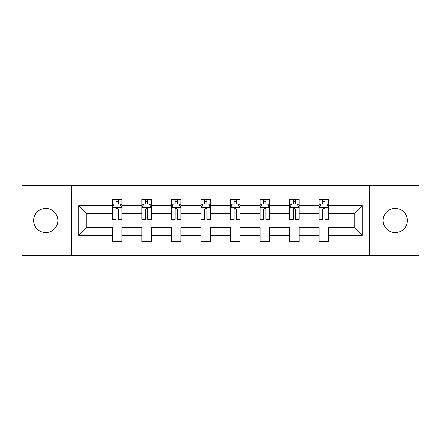 <?xml version="1.0" encoding="UTF-8"?>
<svg xmlns="http://www.w3.org/2000/svg" width="441" height="441" viewBox="0 0 441 441"><rect width="100%" height="100%" fill="white"/><g stroke="black" fill="none" stroke-linecap="round" stroke-linejoin="round"><path stroke-width="0.66" d="M395.279 208.384A12.116 12.116 0 0 0 383.163 220.5A12.116 12.116 0 0 0 395.279 232.616A12.116 12.116 0 0 0 407.401 220.5A12.116 12.116 0 0 0 395.279 208.384M45.721 208.384A12.116 12.116 0 0 0 33.599 220.5A12.116 12.116 0 0 0 45.721 232.616A12.116 12.116 0 0 0 57.837 220.5A12.116 12.116 0 0 0 45.721 208.384M369.431 255.532L418.95 255.532L418.95 185.468L369.431 185.468L369.431 255.532L71.569 255.532L71.569 185.468L22.05 185.468L22.05 255.532L71.569 255.532M328.628 235.461L328.628 227.506L354.189 227.506L362.144 235.461L328.628 235.461L328.628 241.806L319.157 241.806L319.157 235.461L299.086 235.461L299.086 241.806L289.616 241.806L289.616 235.461L269.545 235.461L269.545 241.806L260.074 241.806L260.074 235.461L240.003 235.461L240.003 241.806L230.538 241.806L230.538 235.461L210.462 235.461L210.462 241.806L200.997 241.806L200.997 235.461L180.926 235.461L180.926 241.806L171.455 241.806L171.455 235.461L151.384 235.461L151.384 241.806L141.914 241.806L141.914 235.461L121.843 235.461L121.843 241.806L112.372 241.806L112.372 235.461L78.856 235.461L78.856 205.539L112.372 205.539L112.372 199.194L121.843 199.194L121.843 205.539L141.914 205.539L141.914 199.194L151.384 199.194L151.384 205.539L171.455 205.539L171.455 199.194L180.926 199.194L180.926 205.539L200.997 205.539L200.997 199.194L210.462 199.194L210.462 205.539L230.538 205.539L230.538 199.194L240.003 199.194L240.003 205.539L260.074 205.539L260.074 199.194L269.545 199.194L269.545 205.539L289.616 205.539L289.616 199.194L299.086 199.194L299.086 205.539L319.157 205.539L319.157 199.194L328.628 199.194L328.628 205.539L362.144 205.539L362.144 235.461M369.431 185.468L71.569 185.468M319.157 205.539L319.157 213.494L299.086 213.494L299.086 205.539M299.086 235.461L299.086 227.506L319.157 227.506L319.157 235.461M289.616 205.539L289.616 213.494L269.545 213.494L269.545 205.539M269.545 235.461L269.545 227.506L289.616 227.506L289.616 235.461M260.074 205.539L260.074 213.494L240.003 213.494L240.003 205.539M240.003 235.461L240.003 227.506L260.074 227.506L260.074 235.461M230.538 205.539L230.538 213.494L210.462 213.494L210.462 205.539M210.462 235.461L210.462 227.506L230.538 227.506L230.538 235.461M200.997 205.539L200.997 213.494L180.926 213.494L180.926 205.539M180.926 235.461L180.926 227.506L200.997 227.506L200.997 235.461M171.455 205.539L171.455 213.494L151.384 213.494L151.384 205.539M151.384 235.461L151.384 227.506L171.455 227.506L171.455 235.461M141.914 205.539L141.914 213.494L121.843 213.494L121.843 205.539M121.843 235.461L121.843 227.506L141.914 227.506L141.914 235.461M112.372 205.539L112.372 213.494L86.811 213.494L86.811 227.506L112.372 227.506L112.372 235.461M78.856 205.539L86.811 213.494M354.189 227.506L354.189 213.494L328.628 213.494L328.628 205.539M322.757 203.929L325.028 203.929M293.215 203.929L295.487 203.929M263.674 203.929L265.945 203.929M234.132 203.929L236.404 203.929M204.596 203.929L206.868 203.929M175.055 203.929L177.326 203.929M145.513 203.929L147.785 203.929M115.972 203.929L118.243 203.929M112.372 237.071L121.843 237.071M141.914 237.071L151.384 237.071M171.455 237.071L180.926 237.071M200.997 237.071L210.462 237.071M230.538 237.071L240.003 237.071M260.074 237.071L269.545 237.071M289.616 237.071L299.086 237.071M319.157 237.071L328.628 237.071M86.811 227.506L78.856 235.461M362.144 205.539L354.189 213.494M118.243 201.658L115.972 201.658M114.153 204.255L112.372 204.255L112.372 199.194L115.972 199.194L115.972 204.023M112.372 216.989L112.372 219.364L115.972 219.364L115.972 216.989L112.372 216.989L112.372 213.494M121.843 213.494L121.843 219.364L118.243 219.364L118.243 209.232C117.488 207.772 116.733 207.772 115.972 209.232L115.972 216.989M120.062 204.255L121.843 204.255L121.843 199.194L118.243 199.194L118.243 204.023M121.843 207.81L119.952 204.023L114.269 204.023L112.372 207.81M147.785 201.658L145.513 201.658M143.694 204.255L141.914 204.255L141.914 199.194L145.513 199.194L145.513 204.023M141.914 216.989L141.914 219.364L145.513 219.364L145.513 216.989L141.914 216.989L141.914 213.494M151.384 213.494L151.384 219.364L147.785 219.364L147.785 209.232C147.029 207.772 146.274 207.772 145.513 209.232L145.513 216.989M149.604 204.255L151.384 204.255L151.384 199.194L147.785 199.194L147.785 204.023M151.384 207.81L149.488 204.023L143.81 204.023L141.914 207.81M177.326 201.658L175.055 201.658M173.236 204.255L171.455 204.255L171.455 199.194L175.055 199.194L175.055 204.023M171.455 216.989L171.455 219.364L175.055 219.364L175.055 216.989L171.455 216.989L171.455 213.494M180.926 213.494L180.926 219.364L177.326 219.364L177.326 209.232C176.571 207.772 175.81 207.772 175.055 209.232L175.055 216.989M179.145 204.255L180.926 204.255L180.926 199.194L177.326 199.194L177.326 204.023M180.926 207.81L179.029 204.023L173.352 204.023L171.455 207.81M206.868 201.658L204.596 201.658M202.777 204.255L200.997 204.255L200.997 199.194L204.596 199.194L204.596 204.023M200.997 216.989L200.997 219.364L204.596 219.364L204.596 216.989L200.997 216.989L200.997 213.494M210.462 213.494L210.462 219.364L206.868 219.364L206.868 209.232C206.107 207.772 205.352 207.772 204.596 209.232L204.596 216.989M208.681 204.255L210.462 204.255L210.462 199.194L206.868 199.194L206.868 204.023M210.462 207.81L208.571 204.023L202.888 204.023L200.997 207.81M236.404 201.658L234.132 201.658M232.319 204.255L230.538 204.255L230.538 199.194L234.132 199.194L234.132 204.023M230.538 216.989L230.538 219.364L234.132 219.364L234.132 216.989L230.538 216.989L230.538 213.494M240.003 213.494L240.003 219.364L236.404 219.364L236.404 209.232C235.648 207.772 234.893 207.772 234.132 209.232L234.132 216.989M238.223 204.255L240.003 204.255L240.003 199.194L236.404 199.194L236.404 204.023M240.003 207.81L238.112 204.023L232.429 204.023L230.538 207.81M265.945 201.658L263.674 201.658M261.855 204.255L260.074 204.255L260.074 199.194L263.674 199.194L263.674 204.023M260.074 216.989L260.074 219.364L263.674 219.364L263.674 216.989L260.074 216.989L260.074 213.494M269.545 213.494L269.545 219.364L265.945 219.364L265.945 209.232C265.19 207.772 264.435 207.772 263.674 209.232L263.674 216.989M267.764 204.255L269.545 204.255L269.545 199.194L265.945 199.194L265.945 204.023M269.545 207.81L267.648 204.023L261.971 204.023L260.074 207.81M295.487 201.658L293.215 201.658M291.396 204.255L289.616 204.255L289.616 199.194L293.215 199.194L293.215 204.023M289.616 216.989L289.616 219.364L293.215 219.364L293.215 216.989L289.616 216.989L289.616 213.494M299.086 213.494L299.086 219.364L295.487 219.364L295.487 209.232C294.731 207.772 293.971 207.772 293.215 209.232L293.215 216.989M297.306 204.255L299.086 204.255L299.086 199.194L295.487 199.194L295.487 204.023M299.086 207.81L297.19 204.023L291.512 204.023L289.616 207.81M325.028 201.658L322.757 201.658M320.938 204.255L319.157 204.255L319.157 199.194L322.757 199.194L322.757 204.023M319.157 216.989L319.157 219.364L322.757 219.364L322.757 216.989L319.157 216.989L319.157 213.494M328.628 213.494L328.628 219.364L325.028 219.364L325.028 209.232C324.273 207.772 323.512 207.772 322.757 209.232L322.757 216.989M326.847 204.255L328.628 204.255L328.628 199.194L325.028 199.194L325.028 204.023M328.628 207.81L326.731 204.023L321.048 204.023L319.157 207.81M121.793 207.717L112.422 207.717M121.843 216.989L118.243 216.989M115.972 211.912L112.372 211.912M121.843 211.912L118.243 211.912M118.243 202.866L115.972 202.866M151.335 207.717L141.963 207.717M151.384 216.989L147.785 216.989M145.513 211.912L141.914 211.912M151.384 211.912L147.785 211.912M147.785 202.866L145.513 202.866M180.876 207.717L171.505 207.717M180.926 216.989L177.326 216.989M175.055 211.912L171.455 211.912M180.926 211.912L177.326 211.912M177.326 202.866L175.055 202.866M210.418 207.717L201.041 207.717M210.462 216.989L206.868 216.989M204.596 211.912L200.997 211.912M210.462 211.912L206.868 211.912M206.868 202.866L204.596 202.866M239.959 207.717L230.582 207.717M240.003 216.989L236.404 216.989M234.132 211.912L230.538 211.912M240.003 211.912L236.404 211.912M236.404 202.866L234.132 202.866M269.495 207.717L260.124 207.717M269.545 216.989L265.945 216.989M263.674 211.912L260.074 211.912M269.545 211.912L265.945 211.912M265.945 202.866L263.674 202.866M299.037 207.717L289.665 207.717M299.086 216.989L295.487 216.989M293.215 211.912L289.616 211.912M299.086 211.912L295.487 211.912M295.487 202.866L293.215 202.866M328.578 207.717L319.207 207.717M328.628 216.989L325.028 216.989M322.757 211.912L319.157 211.912M328.628 211.912L325.028 211.912M325.028 202.866L322.757 202.866"/></g></svg>
